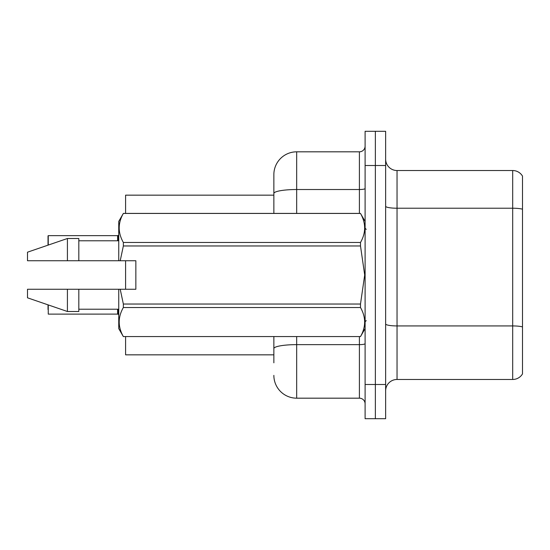 <?xml version="1.0" encoding="UTF-8"?>
<svg xmlns="http://www.w3.org/2000/svg" width="550" height="550" viewBox="0 0 550 550"><rect width="100%" height="100%" fill="white"/><g stroke="black" fill="none" stroke-linecap="round" stroke-linejoin="round"><path stroke-width="0.82" d="M273.859 193.483L273.859 174.632A22.811 22.811 0 0 1 296.67 151.821L296.67 189.523A22.811 3.96 180 0 0 273.859 193.483L273.859 213.407L273.859 187.179L273.859 195.161L125.586 195.161L125.586 213.407M125.586 289.259L125.586 260.741M273.859 354.839L125.586 354.839L125.586 336.593M385.632 390.878A11.406 11.406 0 0 1 397.038 379.473L512.689 379.473L512.689 170.528L397.038 170.528A11.406 11.406 0 0 1 385.632 159.122A11.406 11.406 0 0 0 397.038 170.528L397.038 379.473M375.368 384.491L375.368 418.708L385.632 418.708L385.632 384.491L375.368 384.491L375.368 418.708L365.104 418.708L365.104 384.491L375.368 384.491L375.368 165.509L375.368 384.491M365.104 384.491L365.104 131.292L375.368 131.292L375.368 165.509L375.368 131.292L385.632 131.292L385.632 384.491M522.5 176.11A11.406 11.406 0 0 0 512.689 170.528A11.406 11.406 0 0 1 522.5 176.11L522.5 373.89A11.406 11.406 0 0 1 512.689 379.473M522.5 209.811L522.5 209.192L522.5 209.811M273.859 362.821L273.859 336.593L273.859 362.821M296.67 336.593L296.67 398.179L359.397 398.179L359.397 336.593M296.67 151.821L359.397 151.821A5.699 5.699 0 0 0 365.104 146.114M273.859 174.632L273.859 187.179M365.104 403.886A5.699 5.699 0 0 0 359.397 398.179M296.67 398.179A22.811 22.811 0 0 1 273.859 375.368M48.029 240.212L48.256 235.654L117.604 235.654L117.604 240.783L117.611 235.661A0.571 0.571 0 0 0 117.7 235.654L118.745 235.18M135.85 273.529L135.85 260.741L118.745 260.741L118.745 221.396L123.351 213.441C117.831 223.08 117.831 232.76 123.351 242.474L360.498 242.474C366.018 232.836 366.018 223.163 360.498 213.441L123.351 213.441M134.942 260.741L135.85 260.741L135.85 289.259L120.216 289.259L123.351 304.033L360.498 304.033L364.691 275L360.498 245.967L123.351 245.967L120.216 260.741M360.498 304.033L360.498 307.526L123.351 307.526C117.831 317.164 117.831 326.837 123.351 336.559L360.498 336.559C366.018 326.92 366.018 317.24 360.498 307.526M120.216 289.259L118.745 289.259L118.745 328.604L123.351 336.593M123.351 304.033L123.351 307.526M118.745 289.259L78.822 289.259L78.822 311.499L67.416 311.499L67.416 289.259L27.5 289.259L27.5 297.811L67.416 311.499M78.822 289.259L67.416 289.259M27.5 289.259L42.584 289.259M365.104 221.396L360.498 213.441M360.498 242.474L360.498 245.967M123.351 336.559L360.498 336.559M123.351 242.474L123.351 245.967M67.416 238.501L67.416 260.741L27.5 260.741L27.5 252.189L67.416 238.501L78.822 238.501L78.822 260.741L118.745 260.741M67.416 260.741L78.822 260.741M48.256 304.927L48.256 314.112L117.611 314.105A0.571 0.571 180 0 1 117.7 314.112L118.745 314.593M117.604 314.112L117.604 309.217L117.611 314.105A0.571 0.571 -0 0 1 117.7 314.112M48.029 309.554L48.029 304.851M48.029 245.149L48.029 235.888M48.256 245.073L48.256 235.654L117.604 235.654M522.5 209.192A11.406 1.98 180 0 0 512.689 208.223L397.038 208.223A11.406 1.98 0 0 1 385.632 206.243M522.5 326.899A11.406 1.98 180 0 0 512.689 325.93L397.038 325.93A11.406 1.98 0 0 1 385.632 323.95M385.632 165.509L365.104 165.509M365.104 343.647A5.699 0.99 0 0 1 359.397 344.637L296.67 344.637A22.811 3.96 180 0 0 273.859 348.597M296.67 213.407L296.67 189.523L359.397 189.523L359.397 151.821M359.397 213.407L359.397 189.523A5.699 0.99 0 0 0 365.104 188.533M118.051 309.217L118.058 314.249M118.058 235.524L118.051 240.783M366.245 229.377L365.104 228.236M365.104 328.604L360.498 336.593M78.822 309.217L118.745 309.217M123.351 213.407L360.498 213.407M78.822 240.783L118.745 240.783M366.245 320.623L365.104 321.764"/></g></svg>

